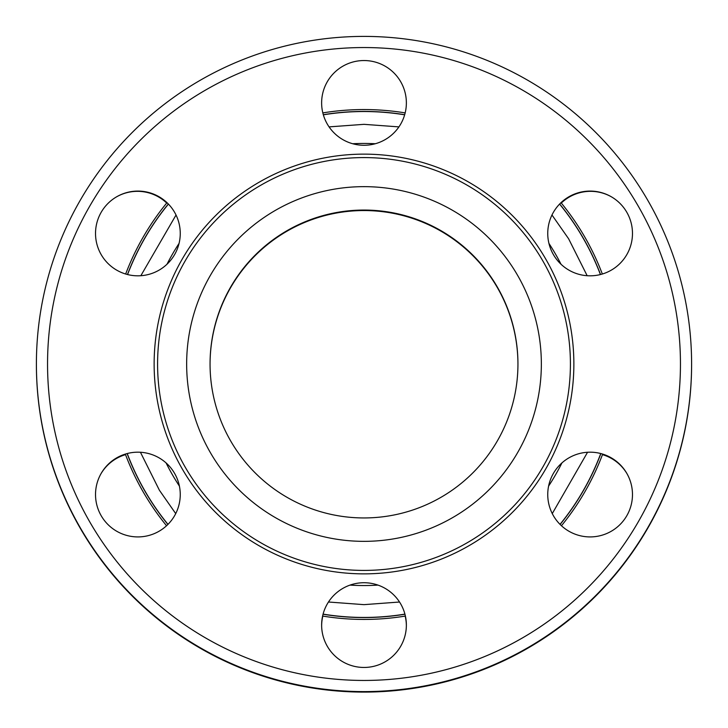 <?xml version="1.0" encoding="UTF-8"?>
<svg xmlns="http://www.w3.org/2000/svg" width="728" height="728" viewBox="0 0 728 728"><rect width="100%" height="100%" fill="white"/><g stroke="black" fill="none" stroke-linecap="round" stroke-linejoin="round"><path stroke-width="1.09" d="M36.4 364.246A327.6 327.6 0 0 0 364 692.091A327.6 327.6 0 0 0 691.6 364.246M364 60.542A42.37 42.37 0 0 0 321.63 102.903A42.37 42.37 0 0 1 364 60.542A42.37 42.37 0 0 1 406.37 102.903A42.37 42.37 0 0 0 364 60.542M166.703 203.039A42.37 42.37 0 0 0 116.489 196.888M125.534 454.636A42.37 42.37 0 0 0 100.983 473.737M322.832 616.079A42.37 42.37 0 0 0 321.639 625.589M611.511 196.888A42.37 42.37 0 0 0 561.297 203.039M125.662 274.019A254.936 254.936 0 0 1 167.003 202.675A254.936 254.936 0 0 0 125.662 274.019A254.936 254.936 0 0 1 167.003 202.675M322.832 112.904A254.936 254.936 0 0 1 364 109.555A254.936 254.936 0 0 0 322.832 112.904A254.936 254.936 0 0 1 405.168 112.904A42.37 42.37 0 0 0 406.37 102.903A42.37 42.37 0 0 1 364 145.272A42.37 42.37 0 0 1 321.63 102.903M560.997 202.675A254.936 254.936 0 0 1 602.338 274.019M602.675 454.09A254.936 254.936 0 0 1 561.452 525.753A254.936 254.936 0 0 0 602.675 454.09M405.387 616.052A254.936 254.936 0 0 1 322.613 616.052A254.936 254.936 0 0 0 405.387 616.052M600.873 453.571A253.062 253.062 0 0 1 560.105 524.451M404.95 614.223A253.062 253.062 0 0 1 323.05 614.223M167.895 524.451A253.062 253.062 0 0 1 127.127 453.571M323.077 614.114A252.953 252.953 0 0 0 404.923 614.114M560.023 524.369A252.953 252.953 0 0 0 600.764 453.544M600.427 274.547A252.953 252.953 0 0 0 559.586 204.077M404.659 114.824A252.953 252.953 0 0 0 323.341 114.824M329.074 126.881L364 124.333L398.926 126.89M551.979 215.006L568.595 238.739L587.159 275.712M587.551 452.261L552.27 513.595M399.526 602.02L364 604.65L328.474 602.01M352.68 143.734A221.048 221.048 0 0 1 375.32 143.734M548.93 243.398A221.048 221.048 0 0 1 561.006 264.237M561.925 462.917A221.048 221.048 0 0 1 548.603 486.086M377.978 585.103A221.048 221.048 0 0 1 350.022 585.103M364 210.547A153.945 153.945 0 0 0 210.055 364.246A153.945 153.945 0 0 1 364 210.547A153.945 153.945 0 0 1 517.945 364.246M517.945 364A153.945 153.945 0 0 0 364 210.055A153.945 153.945 0 0 0 210.055 364A153.945 153.945 0 0 0 364 517.945A153.945 153.945 0 0 0 517.945 364M186.65 364A177.35 177.35 0 0 1 364 186.65A177.35 177.35 0 0 1 541.35 364A177.35 177.35 0 0 1 364 541.35A177.35 177.35 0 0 1 186.65 364M570.415 364A206.415 206.415 0 0 1 364 570.415A206.415 206.415 0 0 1 157.585 364A206.415 206.415 0 0 1 364 157.585A206.415 206.415 0 0 1 570.415 364M573.864 364A209.864 209.864 0 0 0 364 154.136A209.864 209.864 0 0 0 154.136 364A209.864 209.864 0 0 0 364 573.864A209.864 209.864 0 0 0 573.864 364M364 47.547A316.452 316.452 0 0 1 680.452 364A316.452 316.452 0 0 1 364 680.452A316.452 316.452 0 0 1 47.547 364A316.452 316.452 0 0 1 364 47.547M691.6 364A327.6 327.6 0 0 1 364 691.6A327.6 327.6 0 0 1 36.4 364A327.6 327.6 0 0 1 364 36.4A327.6 327.6 0 0 1 691.6 364M95.523 233.451A42.37 42.37 0 0 1 137.883 191.082A42.37 42.37 0 0 1 180.253 233.451A42.37 42.37 0 0 1 137.883 275.821A42.37 42.37 0 0 1 95.523 233.451M95.523 494.549A42.37 42.37 0 0 1 137.883 452.179A42.37 42.37 0 0 1 180.253 494.549A42.37 42.37 0 0 1 137.883 536.918A42.37 42.37 0 0 1 95.523 494.549M321.63 625.097A42.37 42.37 0 0 1 364 582.728A42.37 42.37 0 0 1 406.37 625.097A42.37 42.37 0 0 1 364 667.458A42.37 42.37 0 0 1 321.63 625.097M547.747 494.549A42.37 42.37 0 0 1 590.117 452.179A42.37 42.37 0 0 1 632.477 494.549A42.37 42.37 0 0 1 590.117 536.918A42.37 42.37 0 0 1 547.747 494.549M547.747 233.451A42.37 42.37 0 0 1 590.117 191.082A42.37 42.37 0 0 1 632.477 233.451A42.37 42.37 0 0 1 590.117 275.821A42.37 42.37 0 0 1 547.747 233.451M406.361 625.589A42.37 42.37 0 0 0 405.168 616.079M627.017 473.737A42.37 42.37 0 0 0 602.466 454.636M166.548 525.753A254.936 254.936 0 0 1 125.325 454.09A254.936 254.936 0 0 0 166.548 525.753M127.473 274.52A253.062 253.062 0 0 1 168.341 203.995M323.314 114.715A253.062 253.062 0 0 1 404.686 114.715M559.659 203.995A253.062 253.062 0 0 1 600.527 274.52M168.414 204.077A252.953 252.953 0 0 0 127.573 274.547M127.236 453.544A252.953 252.953 0 0 0 167.977 524.369M175.721 513.604L159.405 490.253L140.44 452.261M140.85 275.712L176.03 215.015M179.397 486.086A221.048 221.048 0 0 1 166.075 462.917M166.994 264.237A221.048 221.048 0 0 1 179.07 243.398"/></g></svg>
